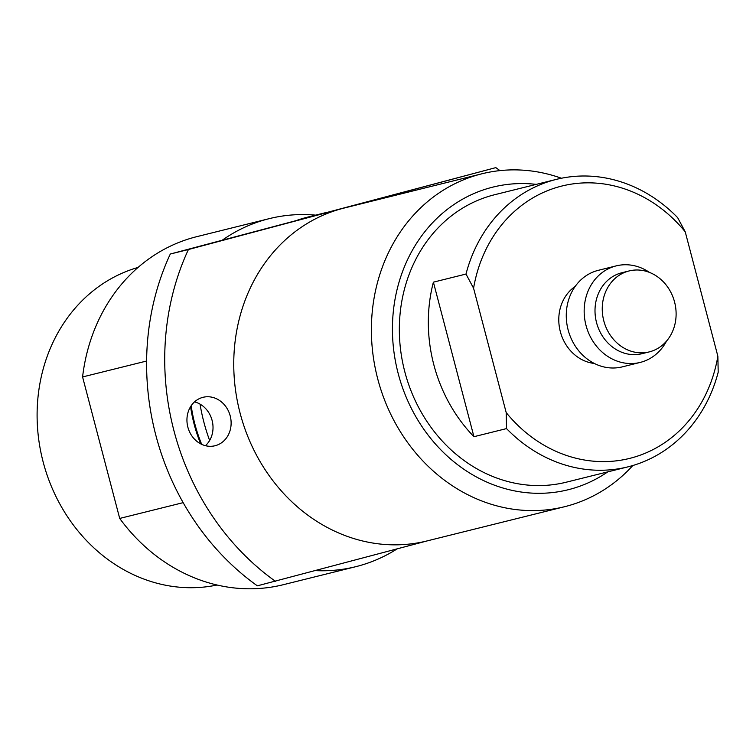 <?xml version="1.0" encoding="UTF-8"?>
<svg xmlns="http://www.w3.org/2000/svg" width="756" height="756" viewBox="0 0 756 756"><rect width="100%" height="100%" fill="white"/><g stroke="black" fill="none" stroke-linecap="round" stroke-linejoin="round"><path stroke-width="1.13" d="M194.538 401.871A24.948 21.905 -104 0 1 212.096 420.393A24.948 21.905 -104 0 1 205.434 445.681M230.202 415.885A24.948 21.905 -104 0 1 215.054 445.738A24.948 21.905 -104 0 1 187.866 427.168A24.948 21.905 -104 0 1 203.014 397.316A24.948 21.905 -104 0 1 230.202 415.885M575.184 286.448A41.712 36.619 76 0 0 560.177 331.062A41.712 36.619 76 0 0 594.329 363.456M649.442 272.396A49.745 43.668 76 0 0 616.206 265.876L598.308 270.327A49.745 43.668 76 0 0 597.694 270.487A49.745 43.668 76 0 0 568.021 329.493A49.745 43.668 76 0 0 622.32 366.868L640.219 362.417A49.745 43.668 76 0 0 640.833 362.256A49.745 43.668 76 0 0 666.527 341.088M616.206 265.876A49.745 43.668 76 0 0 615.582 266.036A49.745 43.668 76 0 0 585.919 325.042A49.745 43.668 76 0 0 640.219 362.417M629.115 270.941L621.876 272.746A41.712 36.619 76 0 0 621.356 272.878A41.712 36.619 76 0 0 596.475 322.349A41.712 36.619 76 0 0 642.005 353.695L649.253 351.899A41.712 36.619 76 0 0 649.763 351.767A41.712 36.619 76 0 0 674.645 302.287A41.712 36.619 76 0 0 629.115 270.941A41.712 36.619 76 0 0 628.595 271.073A41.712 36.619 76 0 0 603.723 320.553A41.712 36.619 76 0 0 649.253 351.899M556.35 179.38L494.774 194.689A148.129 130.051 76 0 0 492.931 195.161A148.129 130.051 76 0 0 404.573 370.875A148.129 130.051 76 0 0 566.272 482.196L627.849 466.877A148.129 130.051 -104 0 1 506.539 428.595L473.936 436.703A148.129 130.051 -104 0 1 433.396 282.158L465.998 274.05A148.129 130.051 -104 0 1 554.507 179.852A148.129 130.051 -104 0 1 556.35 179.38A148.129 130.051 -104 0 1 677.659 217.662L685.238 231.846A140.332 123.209 76 0 0 560.111 186.486A140.332 123.209 76 0 0 473.577 288.234L465.998 274.05M506.539 428.595L506.199 412.606A140.332 123.209 76 0 0 631.326 457.966A140.332 123.209 76 0 0 717.86 356.218L718.2 372.207A148.129 130.051 -104 0 1 629.682 466.405A148.129 130.051 -104 0 1 627.849 466.877M217.066 585.021A163.721 143.744 -104 0 1 43.187 462.105A163.721 143.744 -104 0 1 138.074 267.426M536.25 184.369A155.925 136.902 76 0 0 398.232 373.691A155.925 136.902 76 0 0 607.758 471.876M632.838 465.516A171.517 150.586 -104 0 1 564.675 506.69A171.517 150.586 -104 0 1 377.764 379.011A171.517 150.586 -104 0 1 481.884 173.795A171.517 150.586 -104 0 1 561.396 178.236M564.675 506.69L427.036 540.927A171.517 150.586 -104 0 1 240.124 413.239A171.517 150.586 -104 0 1 342.118 208.571A171.517 150.586 -104 0 1 344.245 208.023L481.884 173.795M275.458 581.326A249.48 219.042 -104 0 1 173.984 430.863A249.48 219.042 -104 0 1 188.414 249.527L170.298 254.025A249.48 219.042 -104 0 0 155.868 435.371A249.48 219.042 -104 0 0 257.352 585.834L428.104 540.663M209.639 440.455A171.517 150.586 -104 0 1 203.903 422.254A171.517 150.586 -104 0 1 200.056 404.129M297.231 220.213A171.517 150.586 -104 0 1 308.023 217.029L325.071 212.795M499.924 170.61A249.48 219.042 -104 0 0 495.823 167.624L170.298 254.025M495.823 167.624L188.414 249.527M201.682 444.348A140.332 123.209 -104 0 1 191.192 405.726M200.68 443.857A140.332 123.209 -104 0 1 190.578 406.671M146.617 361.028L82.584 376.951A179.314 157.437 -104 0 1 196.768 236.666L269.212 218.654A179.314 157.437 76 0 0 222.292 240.181M183.169 502.645L119.703 518.436L82.584 376.951M315.602 570.629A179.314 157.437 76 0 0 355.764 566.688L283.32 584.7A179.314 157.437 -104 0 1 119.703 518.436M355.764 566.688A179.314 157.437 76 0 0 397.051 548.932M315.649 215.139A179.314 157.437 76 0 0 269.212 218.654M473.577 288.234L506.199 412.606M473.936 436.703L433.396 282.158M717.86 356.218L685.238 231.846"/></g></svg>
